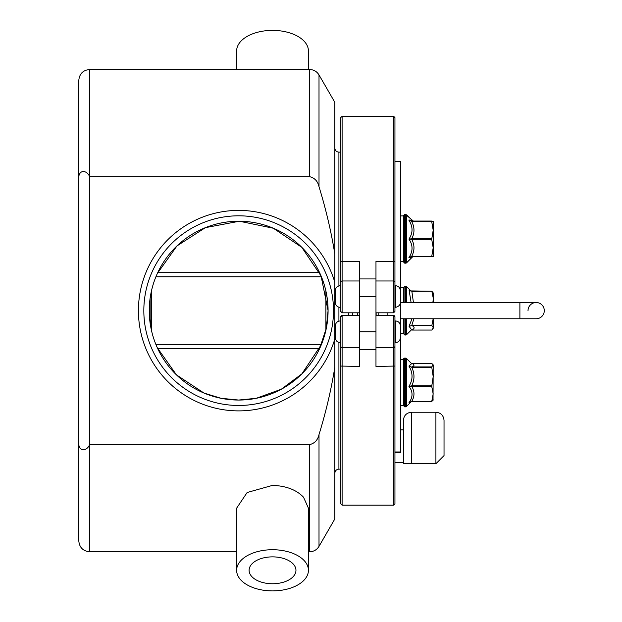 <?xml version="1.0" encoding="UTF-8"?>
<svg xmlns="http://www.w3.org/2000/svg" width="622" height="622" viewBox="0 0 622 622"><rect width="100%" height="100%" fill="white"/><g stroke="black" fill="none" stroke-linecap="round" stroke-linejoin="round"><path stroke-width="0.93" d="M404.883 302.51L404.883 286.26L403.53 287.613L403.53 302.51M403.53 318.767L403.53 333.672L404.883 335.025L404.883 318.767M433.052 328.735L433.332 327.786L431.847 330.041L411.873 330.057C414.843 328.533 414.843 327.032 411.873 325.524L409.074 326.34L411.873 325.524L431.847 325.524L433.169 318.767M400.685 318.767L519.891 318.767L433.332 318.767L433.332 327.786L431.847 325.524M411.966 318.767L409.074 326.34L411.577 329.683M410.948 291.096L409.074 290.007L411.873 291.228L409.074 290.007L411.095 302.51M413.428 302.51L411.873 291.399L431.847 291.244L433.332 293.032L433.332 298.576L431.847 291.244M432.865 302.51L433.332 298.576L433.332 302.51M394.939 452.388L400.685 452.388L400.685 161.627L394.939 161.627M400.685 405.381L403.39 405.381L400.685 405.381M400.685 261.691L403.39 261.691L400.685 261.691M411.523 463.724L411.523 412.246C406.586 412.72 403.872 415.434 403.39 420.371L403.39 463.724L435.905 463.724L444.03 455.592L444.03 420.371C443.548 415.434 440.842 412.72 435.905 412.246L435.905 463.724M400.685 429.856L403.39 429.856L403.39 462.364L394.939 462.364M150.952 327.973L149.257 310.642L150.065 298.614L150.065 322.67M151.185 292.161L151.185 329.124M325.905 330.204L325.905 291.073M157.716 272.669L319.607 272.669L321.076 275.981L301.81 247.338L273.346 228.235L239.416 221.238L205.415 227.644L176.967 245.923L157.382 273.392L157.716 272.669L319.607 272.669M157.716 348.615L319.607 348.615L326.332 328.198L328.074 310.642A89.412 89.412 0 0 1 193.955 388.074A89.412 89.412 0 0 1 193.955 233.211A89.412 89.412 0 0 1 328.074 310.642L321.076 275.981M151.418 291.073L151.418 330.212M387.133 315.517L387.133 312.812M394.309 315.727L393.586 315.517L393.586 505.173L394.939 503.82L394.939 316.87L393.586 315.517L375.976 315.517M393.586 312.796L393.586 261.395L375.976 261.395L375.976 278.944L359.718 278.944L359.718 349.385L375.976 349.385L375.976 366.428L394.939 366.063M333.493 310.642A94.824 94.824 0 0 0 191.249 228.515A94.824 94.824 0 0 0 191.249 392.762A94.824 94.824 0 0 0 333.493 310.642M78.807 428.41L78.807 444.676M78.807 176.609L78.807 192.874M303.52 559.917A35.897 20.588 0 0 1 308.426 570.312A35.897 20.588 0 0 1 272.529 590.9A35.897 20.588 0 0 1 236.632 570.312A35.897 20.588 0 0 1 263.137 550.439A35.897 20.588 0 0 1 303.52 559.917M236.632 570.312L236.632 508.166L247.144 492.507L272.529 485.378C286.073 485.86 296.406 489.802 303.52 497.211L308.426 508.166L308.426 570.312M252.307 577.092A23.426 13.435 0 0 1 249.103 570.312A23.426 13.435 0 0 1 272.529 556.869A23.426 13.435 0 0 1 295.955 570.312A23.426 13.435 0 0 1 278.656 583.28A23.426 13.435 0 0 1 252.307 577.092M308.426 69.508L308.426 50.973A35.897 20.588 180 0 0 303.52 40.578A35.897 20.588 180 0 0 263.137 31.1A35.897 20.588 180 0 0 236.632 50.973L236.632 69.508M157.382 347.892L176.446 374.856L203.985 393.05M204 393.057L221.059 398.298L238.661 400.047L256.272 398.298L281.307 389.224L301.888 373.861L321.411 344.51L155.92 344.51M309.624 176.671C314.654 177.892 317.78 181.235 319.008 186.693C326.037 209.567 331.316 232.076 334.846 254.204L334.846 102.358L319.008 74.928C316.847 71.452 313.713 69.641 309.624 69.508L309.624 176.671L89.646 176.671L89.646 444.613C86.621 451.976 77.626 451.891 78.807 441.286L78.807 179.999C77.626 169.394 86.621 169.308 89.646 176.671L89.646 69.508C83.068 70.154 79.453 73.761 78.807 80.347L78.807 179.999M319.008 434.591L319.008 546.357L334.846 518.927L334.846 367.073C331.316 389.209 326.037 411.71 319.008 434.591C317.78 440.049 314.654 443.393 309.624 444.613L89.646 444.613L89.646 551.776C83.068 551.131 79.453 547.523 78.807 540.938L78.807 441.286M334.846 254.204L334.846 282.388A100.243 100.243 0 0 0 180.512 228.989A100.243 100.243 0 0 0 180.512 392.295A100.243 100.243 0 0 0 334.846 338.897L334.846 282.388M334.846 338.897L334.846 367.073M340.755 152.141L338.912 152.141C336.44 151.9 335.087 150.547 334.846 148.083M359.718 278.944L359.718 261.395L340.755 261.707L340.755 311.443M394.939 320.936L395.483 320.936L395.483 342.59L394.939 342.613L394.939 316.87A1.353 1.353 0 0 0 393.586 315.517M395.483 342.613C398.445 342.325 400.07 340.7 400.358 337.738L400.358 325.811C400.07 322.849 398.445 321.224 395.483 320.936M335.336 337.723L335.336 325.811C335.623 322.849 337.248 321.224 340.211 320.936L340.211 342.59C337.248 342.325 335.623 340.7 335.336 337.738L335.336 337.723M342.108 312.796L342.108 116.244L340.755 117.597L340.755 261.707M340.755 295.808L340.755 307.392L340.211 307.392L340.211 285.716C337.248 286.003 335.623 287.628 335.336 290.591L335.336 302.51C335.623 305.48 337.248 307.105 340.211 307.392M394.939 261.707L393.586 261.395L393.586 116.244L394.939 117.597L394.939 311.451L394.939 140.626M375.976 278.944L375.976 349.385M394.939 342.613L394.939 480.79M341.377 315.727L342.108 315.517L342.108 505.173L340.755 503.82L340.755 316.87L342.108 315.517L359.718 315.517M359.718 349.385L359.718 366.428L340.755 366.063M342.108 315.517A1.353 1.353 0 0 0 340.755 316.87M395.483 285.716L395.483 307.392C401.431 306.008 400.366 301.196 400.358 302.51L400.358 290.591C400.07 287.628 398.445 286.003 395.483 285.716L394.939 285.716M400.685 302.51L519.891 302.51L519.891 318.767L536.148 318.767A8.125 8.125 0 0 0 544.281 310.642A8.125 8.125 0 0 0 536.148 302.51A8.125 8.125 0 0 0 528.024 310.642M519.891 318.767L536.148 318.767A8.125 8.125 0 0 0 544.281 310.642A8.125 8.125 0 0 0 536.148 302.51L519.891 302.51M403.39 359.835L403.39 405.513L404.743 406.866L404.743 358.101L403.39 359.835M411.663 363.66L408.942 366.07L411.733 367.283L408.942 366.07C413.047 372.936 413.047 379.7 408.942 386.363C413.047 391.619 413.047 397.093 408.942 402.784L411.733 401.4C414.711 396.393 414.711 391.386 411.733 386.386L411.733 385.85L408.942 386.363L431.715 386.386L433.192 376.567L431.715 366.933L433.192 364.873L431.715 363.388L411.36 363.365M433.192 399.806L431.715 401.579L433.192 393.889L431.715 386.386M410.419 401.859L431.691 401.594L411.733 401.4L408.942 402.784L411.251 401.625M433.192 365.161L433.029 400.389M433.192 250.098L433.192 245.107M433.192 232.488L433.192 227.496M413.319 221.059L405.544 214.411L405.544 263.184L404.743 263.184L404.743 214.411L403.39 215.772L403.39 261.831L404.743 263.184M412.067 257.22L413.319 256.536M412.215 257.205L406.632 262.787A1.353 1.353 0 0 1 405.676 263.184L404.883 263.184L404.883 261.986M433.332 221.191L433.332 256.412M408.942 219.994C413.047 220.421 413.047 220.515 408.942 220.281C413.047 226.703 413.047 232.97 408.942 239.089C413.047 245.084 413.047 251.257 408.942 257.601L411.733 256.272C414.711 250.627 414.711 244.975 411.733 239.338L411.733 238.801L408.942 239.089L411.733 239.338L431.715 239.338L433.192 230.194L431.715 221.595L433.192 221.183L411.733 221.323L408.942 220.281L411.733 221.323C414.711 221.23 414.711 221.144 411.741 221.059L411.647 221.059M433.192 221.191L433.192 256.412L431.715 256.536L433.192 247.805L431.715 239.338M411.671 256.544L431.707 256.536L411.733 256.272L408.942 257.601C413.047 257.174 413.047 257.08 408.942 257.314M431.707 221.059L413.195 221.059L431.715 221.323M433.192 374.149L433.192 376.567M431.847 325.158L411.873 325.158L413.887 318.767M431.808 291.244L411.873 291.244M411.624 329.644L406.632 334.628L406.632 318.767M406.632 302.51L406.632 286.656L405.676 286.26L405.676 302.51M405.676 318.767L405.676 335.025L404.883 335.025M378.168 315.517L378.168 312.812M376.139 315.517L376.139 312.812M400.685 451.969L394.939 451.969M352.441 315.517L352.441 312.812M357.355 315.517L357.355 312.812M359.392 315.517L359.392 312.812M319.008 186.693L319.008 74.928M309.624 444.613L309.624 551.776L308.426 551.776M340.755 469.136L338.912 469.136L338.912 342.434M338.912 321.115L338.912 307.214M338.912 285.895L338.912 152.141M348.615 315.517L348.615 312.812M340.755 282.279A1.353 1.298 180 0 1 342.108 280.981L359.718 280.981M394.939 282.279A1.353 1.298 0 0 0 393.586 280.981L375.976 280.981M359.718 296.554L375.976 296.554M359.718 331.775L375.976 331.775M394.939 346.19A1.353 1.314 0 0 1 393.586 347.496L375.976 347.496M340.755 346.19A1.353 1.314 180 0 0 342.108 347.496L359.718 347.496M431.715 385.85L411.733 385.85C414.711 379.653 414.711 373.464 411.733 367.283L431.715 367.283M431.715 366.933L411.733 366.933C414.711 365.752 414.711 364.57 411.733 363.388M411.733 401.579L431.676 401.579M404.743 406.866L406.5 406.469L411.36 401.61L406.5 406.469L406.5 358.497L405.544 358.101L405.544 406.866L404.572 406.858M406.632 214.948L405.676 214.419M431.715 238.801L411.733 238.801C414.711 233.056 414.711 227.325 411.733 221.595L431.715 221.595M413.56 256.458L412.083 257.205L406.5 262.787L406.5 214.808M403.53 287.745L400.685 287.745M403.53 333.532L400.685 333.532M410.434 290.909L431.816 291.228M431.816 330.057L411.873 330.057M411.119 291.135L406.632 286.656M405.676 286.26L404.883 286.26M405.676 335.025L406.632 334.628M403.39 215.904L400.685 215.904M403.39 359.594L400.685 359.594M411.523 412.246L435.905 412.246M321.411 276.774L155.92 276.774M309.624 69.508L89.646 69.508M319.008 546.357C316.847 549.832 313.713 551.636 309.624 551.776M236.632 551.776L89.646 551.776M338.912 469.136C336.44 469.377 335.087 470.737 334.846 473.202M340.755 320.936L340.211 320.936M340.755 342.613L340.211 342.613M340.755 311.451L342.108 312.812L359.718 312.812M393.586 116.244L342.108 116.244M375.976 312.812L393.586 312.812L394.939 311.451M342.108 505.173L393.586 505.173M340.755 285.716L340.211 285.716M395.483 307.392L394.939 307.392M431.691 363.38L411.733 363.38M411.748 363.746L406.5 358.497L404.65 358.101M412.215 220.398L406.632 214.808M413.56 221.137L412.083 220.39M411.647 256.544L431.707 256.536M405.544 214.411L404.743 214.411M405.544 263.184L406.5 262.787M404.549 358.117L403.624 358.7M405.544 406.866L406.5 406.469"/></g></svg>
